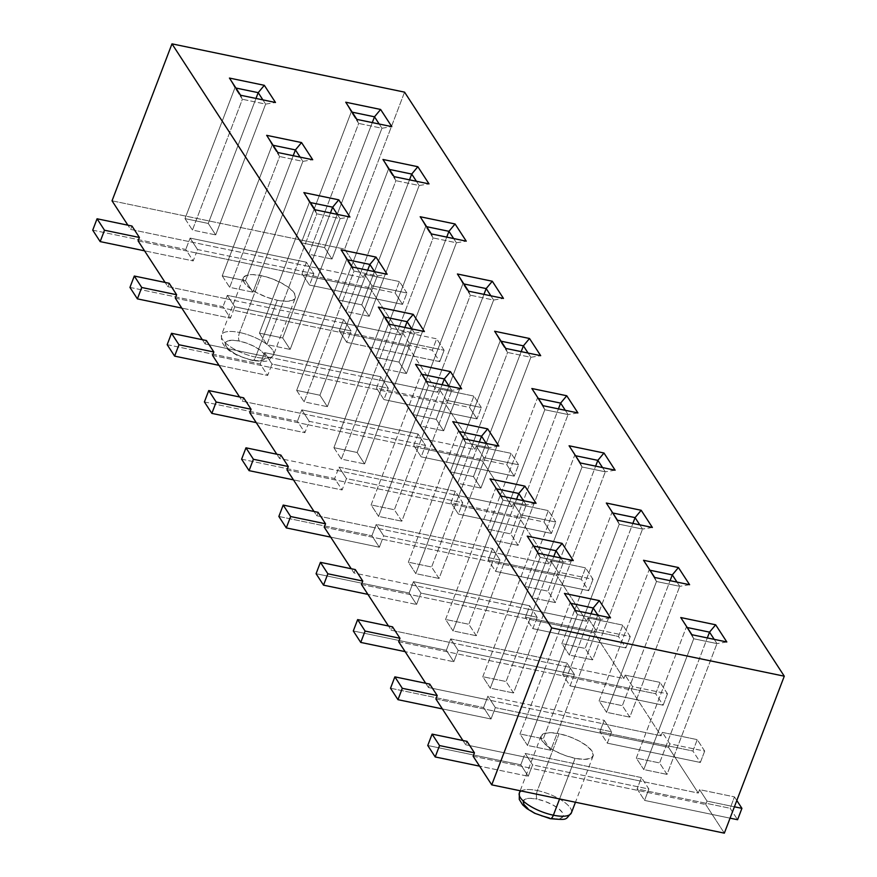<?xml version="1.0" encoding="UTF-8"?>
<svg xmlns="http://www.w3.org/2000/svg" width="877" height="877" viewBox="0 0 877 877"><rect width="100%" height="100%" fill="white"/><g stroke="black" fill="none" stroke-linecap="round" stroke-linejoin="round"><path stroke-width="0.66" stroke-dasharray="4.38 3.29" d="M255.58 357.114A27.867 9.559 -159.1 0 1 221.344 335.694A27.867 9.559 -159.1 0 1 239.564 332.493A6.479 2.598 -78.3 0 0 239.257 341.043A21.388 7.334 20.9 0 0 226.211 346.514A21.388 7.334 20.9 0 0 251.546 359.943L243.729 357.695L236.176 354.363L230.026 350.427L226.211 346.514L225.323 343.203L227.483 341L232.383 340.243L239.257 341.043L247.073 343.291L254.626 346.634L260.776 350.559L264.591 354.483L265.479 357.794L263.308 359.987L258.419 360.743L251.546 359.943A21.388 7.334 20.9 0 0 264.591 354.483A21.388 7.334 20.9 0 0 239.257 341.043A6.479 2.598 101.7 0 1 239.564 332.493A27.867 9.559 20.9 0 0 221.541 334.871A27.867 9.559 20.9 0 0 255.58 357.114L277.296 300.252A27.867 9.559 -159.1 0 1 243.258 277.998A27.867 9.559 -159.1 0 1 261.28 275.63L239.564 332.493L261.28 275.63L252.324 274.578L245.944 275.564L243.126 278.437L244.288 282.745L249.254 287.853L257.268 292.973L267.112 297.325L277.296 300.252L286.253 301.304L292.633 300.318L295.45 297.446L294.288 293.126L289.322 288.029L281.309 282.909L271.464 278.557L261.28 275.63A27.867 9.559 -159.1 0 1 295.319 297.884A27.867 9.559 -159.1 0 1 277.296 300.252L255.58 357.114A27.867 9.559 20.9 0 0 273.602 354.747A27.867 9.559 20.9 0 0 239.564 332.493A27.867 9.559 -159.1 0 1 273.799 353.913A27.867 9.559 -159.1 0 1 255.58 357.114A6.479 2.598 101.7 0 1 252.433 360.611A6.479 2.598 -78.3 0 0 255.58 357.114M521.135 790.955A27.867 9.559 -159.1 0 1 537.371 790.572A6.479 2.598 -78.3 0 0 537.064 799.122A21.388 7.334 20.9 0 0 524.018 804.593A21.388 7.334 20.9 0 0 549.353 818.022A21.388 7.334 20.9 0 0 562.398 812.551A21.388 7.334 20.9 0 0 537.064 799.122L544.88 801.37L552.433 804.713L558.583 808.638L562.398 812.551L563.286 815.873L561.116 818.066L556.226 818.822L549.353 818.022M571.409 812.826A27.867 9.559 20.9 0 0 537.371 790.572L559.087 733.709A27.867 9.559 -159.1 0 1 593.126 755.963A27.867 9.559 -159.1 0 1 575.093 758.331L584.06 759.383L590.429 758.397L593.258 755.525L592.096 751.205L587.13 746.108L579.116 740.988L569.272 736.625L559.087 733.709L550.131 732.657L543.751 733.643L540.934 736.516L542.085 740.824L547.051 745.932L555.075 751.052L564.92 755.404L575.093 758.331L559.592 798.947L575.093 758.331A27.867 9.559 -159.1 0 1 541.065 736.077A27.867 9.559 -159.1 0 1 559.087 733.709L537.371 790.572A27.867 9.559 20.9 0 0 519.348 792.951M226.025 298.772L167.88 286.691L165.106 282.438L167.88 286.691L169.184 283.282L167.88 286.691L226.025 298.772L227.329 295.363L343.631 319.502L342.326 322.911L226.025 298.772L222.988 306.731L226.025 298.772L400.482 334.992L342.326 322.911L339.289 330.881L343.631 319.502L227.329 295.363L234.773 306.807L351.074 330.958L343.631 319.502L351.074 330.958L234.773 306.807L233.468 310.217L349.77 334.367L351.074 330.958L349.77 334.367L407.926 346.437L437.7 392.249L263.253 356.029L264.558 352.62L380.859 376.759L379.555 380.18L205.108 343.959L202.335 339.695L205.108 343.959L206.402 340.539L205.108 343.959L263.253 356.029L260.217 363.988L264.558 352.62L272.002 364.065L388.303 388.215L380.859 376.759L264.558 352.62L272.002 364.065L270.697 367.485L386.998 391.624L388.303 388.215L272.002 364.065L270.697 367.485L445.154 403.705L474.928 449.506L300.482 413.286L301.787 409.877L418.088 434.027L416.783 437.437L242.326 401.217L239.564 396.963L242.326 401.217L243.631 397.807L242.326 401.217L300.482 413.286L297.435 421.256L301.787 409.877L309.23 421.333L425.531 445.472L418.088 434.027L301.787 409.877L309.23 421.333L307.926 424.742L424.227 448.892L425.531 445.472L309.23 421.333L307.926 424.742L482.372 460.962L512.157 506.763L337.711 470.554L339.004 467.134L455.306 491.284L454.001 494.694L279.555 458.474L276.792 454.22L279.555 458.474L280.859 455.064L279.555 458.474L337.711 470.554L334.663 478.513L339.004 467.134L346.459 478.59L462.749 502.74L455.306 491.284L339.004 467.134L346.459 478.59L345.154 481.999L461.455 506.15L462.749 502.74L346.459 478.59L345.154 481.999L519.601 518.219L549.386 564.032L374.928 527.811L376.233 524.402L492.534 548.542L491.23 551.951L316.783 515.731L314.01 511.477L316.783 515.731L318.088 512.321L316.783 515.731L374.928 527.811L376.233 524.402L383.677 535.847L499.978 559.997L492.534 548.542L376.233 524.402L383.677 535.847L382.372 539.256L498.673 563.407L499.978 559.997L383.677 535.847L382.372 539.256L556.829 575.476L586.603 621.289L412.157 585.069L413.462 581.659L529.763 605.799L528.458 609.219L354.012 572.999L351.238 568.734L354.012 572.999L355.306 569.579L354.012 572.999L412.157 585.069L413.462 581.659L420.905 593.104L537.206 617.255L529.763 605.799L413.462 581.659L420.905 593.104L419.601 596.524L535.902 620.664L537.206 617.255L420.905 593.104L419.601 596.524L594.047 632.745L623.832 678.546L449.386 642.326L450.69 638.916L566.981 663.067L565.687 666.476L391.23 630.256L388.467 626.003L391.23 630.256L392.534 626.847L391.23 630.256L449.386 642.326L450.69 638.916L458.134 650.372L574.435 674.512L566.981 663.067L450.69 638.916L458.134 650.372L456.829 653.782L573.13 677.932L574.435 674.512L458.134 650.372L456.829 653.782L631.276 690.002L661.061 735.803L486.603 699.594L487.908 696.174L604.209 720.324L602.905 723.733L428.458 687.513L425.696 683.26L428.458 687.513L429.763 684.104L428.458 687.513L486.603 699.594L487.908 696.174L495.352 707.629L611.653 731.78L604.209 720.324L487.908 696.174L495.352 707.629L494.058 711.039L668.504 747.259L698.289 793.071L465.687 744.77L462.913 740.517L465.687 744.77L466.992 741.361L465.687 744.77L523.832 756.851L525.137 753.431L641.438 777.581L640.133 780.99L523.832 756.851L525.137 753.431L532.58 764.887L648.881 789.037L641.438 777.581L525.137 753.431L532.58 764.887L531.276 768.296L647.577 792.446L648.881 789.037L532.58 764.887L531.276 768.296L705.733 804.516L707.037 801.107L699.583 789.651L698.289 793.071L668.504 747.259L669.809 743.849L662.365 732.394L661.061 735.803L631.276 690.002L632.58 686.592L625.137 675.137L623.832 678.546L594.047 632.745L595.351 629.324L587.908 617.879L586.603 621.289L556.829 575.476L558.134 572.067L550.679 560.611L549.386 564.032L519.601 518.219L520.905 514.81L513.462 503.354L512.157 506.763L482.372 460.962L483.676 457.553L476.233 446.097L474.928 449.506L445.154 403.705L446.448 400.285L439.004 388.84L437.7 392.249L407.926 346.437L409.23 343.028L401.776 331.583L400.482 334.992L370.697 289.18L400.482 334.992L401.776 331.583L436.669 338.818L432.328 350.197L339.289 330.881L346.733 342.326L349.77 334.367L407.926 346.437L409.23 343.028L444.113 350.274L439.772 361.642L346.733 342.326L349.77 334.367L233.468 310.217L234.773 306.807L227.329 295.363L226.025 298.772M138.095 240.89L370.697 289.18L372.001 285.77L364.558 274.315L363.253 277.735L188.807 241.515L190.101 238.095L306.402 262.245L305.097 265.654L130.651 229.434L127.889 225.181L130.651 229.434L131.956 226.025L130.651 229.434L188.807 241.515L185.76 249.474L190.101 238.095L197.555 249.55L313.845 273.701L306.402 262.245L190.101 238.095L197.555 249.55L196.251 252.96L312.552 277.11L313.845 273.701L197.555 249.55L196.251 252.96L138.095 240.89M435.902 698.969L610.348 735.189L611.653 731.78L495.352 707.629L494.058 711.039L435.902 698.969M398.673 641.712L456.829 653.782L398.673 641.712M361.456 584.444L419.601 596.524L361.456 584.444M324.227 527.187L382.372 539.256L324.227 527.187M286.998 469.929L345.154 481.999L286.998 469.929M249.77 412.672L307.926 424.742L249.77 412.672M212.552 355.404L270.697 367.485L212.552 355.404M175.323 298.147L233.468 310.217L175.323 298.147M112.037 200.811L344.639 249.101L363.253 277.735L344.639 249.101L112.037 200.811M404.571 92.14L344.639 249.101L404.571 92.14M724.347 833.15L705.733 804.516L724.347 833.15M473.131 756.226L531.276 768.296L473.131 756.226M184.992 218.625L192.436 230.07L242.381 99.276L234.937 87.821L184.992 218.625L234.937 87.821L235.902 88.029L234.937 87.821L242.381 99.276L192.436 230.07L215.698 234.904L208.255 223.449L184.992 218.625L208.255 223.449L255.985 98.443L208.255 223.449L215.698 234.904L265.643 104.111L215.698 234.904L192.436 230.07L184.992 218.625M262.892 99.879L265.643 104.111L242.381 99.276L240.605 95.242L242.381 99.276L265.643 104.111L275.488 102.488L265.643 104.111L262.892 99.879M301.293 242.765L308.737 254.22L358.682 123.427L351.238 111.971L301.293 242.765L351.238 111.971L352.203 112.168L351.238 111.971L358.682 123.427L308.737 254.22L331.999 259.055L324.545 247.599L301.293 242.765L324.545 247.599L372.286 122.583L324.545 247.599L331.999 259.055L381.944 128.25L331.999 259.055L308.737 254.22L301.293 242.765M379.193 124.019L381.944 128.25L358.682 123.427L356.895 119.393L358.682 123.427L381.944 128.25L391.789 126.639L381.944 128.25L379.193 124.019M338.511 300.033L345.966 311.478L395.911 180.684L388.467 169.228L338.511 300.033L388.467 169.228L389.432 169.436L388.467 169.228L395.911 180.684L345.966 311.478L369.217 316.312L361.773 304.856L338.511 300.033L361.773 304.856L409.515 179.851L361.773 304.856L369.217 316.312L419.162 185.518L369.217 316.312L345.966 311.478L338.511 300.033M416.411 181.276L419.162 185.518L395.911 180.684L394.124 176.65L395.911 180.684L419.162 185.518L429.017 183.896L419.162 185.518L416.411 181.276M222.221 275.882L229.664 287.338L279.61 156.534L272.166 145.089L222.221 275.882L272.166 145.089L273.131 145.286L272.166 145.089L279.61 156.534L229.664 287.338L252.916 292.162L245.472 280.717L222.221 275.882L245.472 280.717L293.214 155.7L245.472 280.717L252.916 292.162L302.872 161.368L252.916 292.162L229.664 287.338L222.221 275.882M300.12 157.136L302.872 161.368L279.61 156.534L277.823 152.51L279.61 156.534L302.872 161.368L312.716 159.746L302.872 161.368L300.12 157.136M375.74 357.29L383.183 368.746L433.128 237.941L425.685 226.496L375.74 357.29L425.685 226.496L426.66 226.694L425.685 226.496L433.128 237.941L383.183 368.746L406.446 373.569L399.002 362.113L375.74 357.29L399.002 362.113L446.744 237.108L399.002 362.113L406.446 373.569L456.391 242.776L406.446 373.569L383.183 368.746L375.74 357.29M453.639 238.544L456.391 242.776L433.128 237.941L431.352 233.918L433.128 237.941L456.391 242.776L466.246 241.153L456.391 242.776L453.639 238.544M259.439 333.139L266.882 344.595L316.838 213.802L309.384 202.346L259.439 333.139L309.384 202.346L310.359 202.543L309.384 202.346L316.838 213.802L266.882 344.595L290.144 349.419L282.701 337.974L259.439 333.139L282.701 337.974L330.443 212.958L282.701 337.974L290.144 349.419L340.09 218.625L290.144 349.419L266.882 344.595L259.439 333.139M337.338 214.394L340.09 218.625L316.838 213.802L315.051 209.767L316.838 213.802L340.09 218.625L349.945 217.014L340.09 218.625L337.338 214.394M412.968 414.547L420.412 426.003L470.357 295.198L462.913 283.753L412.968 414.547L462.913 283.753L463.878 283.951L462.913 283.753L470.357 295.198L420.412 426.003L443.674 430.826L436.231 419.381L412.968 414.547L436.231 419.381L483.961 294.365L436.231 419.381L443.674 430.826L493.619 300.033L443.674 430.826L420.412 426.003L412.968 414.547M490.868 295.801L493.619 300.033L470.357 295.198L468.581 291.175L470.357 295.198L493.619 300.033L503.464 298.421L493.619 300.033L490.868 295.801M296.667 390.397L304.111 401.852L354.056 271.059L346.612 259.603L296.667 390.397L346.612 259.603L347.588 259.811L346.612 259.603L354.056 271.059L304.111 401.852L327.373 406.687L319.93 395.231L296.667 390.397L319.93 395.231L367.66 270.226L319.93 395.231L327.373 406.687L377.318 275.882L327.373 406.687L304.111 401.852L296.667 390.397M374.567 271.651L377.318 275.882L354.056 271.059L352.28 267.025L354.056 271.059L377.318 275.882L387.163 274.271L377.318 275.882L374.567 271.651M333.896 447.665L341.339 459.109L391.285 328.316L383.841 316.86L333.896 447.665L383.841 316.86L384.806 317.068L383.841 316.86L391.285 328.316L341.339 459.109L364.602 463.944L357.158 452.488L333.896 447.665L357.158 452.488L404.889 327.483L357.158 452.488L364.602 463.944L414.547 333.15L364.602 463.944L341.339 459.109L333.896 447.665M411.795 328.919L414.547 333.15L391.285 328.316L389.498 324.282L391.285 328.316L414.547 333.15L424.391 331.528L414.547 333.15L411.795 328.919M450.197 471.804L457.641 483.26L507.586 352.466L500.142 341.01L450.197 471.804L500.142 341.01L501.107 341.208L500.142 341.01L507.586 352.466L457.641 483.26L480.903 488.094L473.448 476.639L450.197 471.804L473.448 476.639L521.19 351.622L473.448 476.639L480.903 488.094L530.848 357.29L480.903 488.094L457.641 483.26L450.197 471.804M528.097 353.058L530.848 357.29L507.586 352.466L505.799 348.432L507.586 352.466L530.848 357.29L540.692 355.678L530.848 357.29L528.097 353.058M518.121 545.351L510.677 533.896L558.419 408.89L510.677 533.896L487.415 529.072L494.869 540.517L518.121 545.351L568.066 414.547L518.121 545.351L510.677 533.896L487.415 529.072L537.371 398.268L487.415 529.072L494.869 540.517L544.814 409.723L494.869 540.517L518.121 545.351M565.314 410.315L568.066 414.547L544.814 409.723L531.857 388.511L544.814 409.723L568.066 414.547L565.314 410.315M401.819 521.201L394.376 509.756L442.118 384.74L394.376 509.756L371.114 504.922L378.568 516.378L401.819 521.201L451.776 390.408L401.819 521.201L394.376 509.756L371.114 504.922L421.07 374.128L371.114 504.922L378.568 516.378L428.513 385.573L378.568 516.378L401.819 521.201M449.024 386.176L451.776 390.408L428.513 385.573L415.555 364.372L428.513 385.573L451.776 390.408L449.024 386.176M439.048 578.458L431.605 567.013L479.346 441.997L431.605 567.013L408.342 562.179L415.786 573.635L439.048 578.458L488.993 447.665L439.048 578.458L431.605 567.013L408.342 562.179L458.287 431.385L408.342 562.179L415.786 573.635L465.731 442.841L415.786 573.635L439.048 578.458M486.242 443.433L488.993 447.665L465.731 442.841L452.784 421.629L465.731 442.841L488.993 447.665L486.242 443.433M555.349 602.609L547.906 591.153L595.636 466.147L547.906 591.153L524.643 586.329L532.087 597.785L555.349 602.609L605.294 471.815L555.349 602.609L547.906 591.153L524.643 586.329L574.588 455.536L524.643 586.329L532.087 597.785L582.032 466.981L532.087 597.785L555.349 602.609M602.543 467.584L605.294 471.815L582.032 466.981L569.085 445.779L582.032 466.981L605.294 471.815L602.543 467.584M476.277 635.726L468.833 624.271L516.564 499.265L468.833 624.271L445.571 619.436L453.014 630.892L476.277 635.726L526.222 504.922L476.277 635.726L468.833 624.271L445.571 619.436L495.516 488.642L445.571 619.436L453.014 630.892L502.959 500.098L453.014 630.892L476.277 635.726M523.47 500.69L526.222 504.922L502.959 500.098L490.013 478.886L502.959 500.098L526.222 504.922L523.47 500.69M592.578 659.866L585.134 648.421L632.865 523.405L585.134 648.421L561.872 643.586L569.316 655.042L592.578 659.866L642.523 529.072L592.578 659.866L585.134 648.421L561.872 643.586L611.817 512.793L561.872 643.586L569.316 655.042L619.261 524.238L569.316 655.042L592.578 659.866M639.771 524.841L642.523 529.072L619.261 524.238L606.314 503.036L619.261 524.238L642.523 529.072L639.771 524.841M513.505 692.983L506.051 681.528L553.793 556.522L506.051 681.528L482.799 676.704L490.243 688.149L513.505 692.983L563.451 562.19L513.505 692.983L506.051 681.528L482.799 676.704L532.745 545.9L482.799 676.704L490.243 688.149L540.188 557.355L490.243 688.149L513.505 692.983M560.699 557.958L563.451 562.19L540.188 557.355L527.241 536.143L540.188 557.355L563.451 562.19L560.699 557.958M629.796 717.134L622.352 705.678L670.094 580.662L622.352 705.678L599.101 700.844L606.544 712.299L629.796 717.134L679.752 586.329L629.796 717.134L622.352 705.678L599.101 700.844L649.046 570.05L599.101 700.844L606.544 712.299L656.489 581.506L606.544 712.299L629.796 717.134M677 582.098L679.752 586.329L656.489 581.506L643.543 560.293L656.489 581.506L679.752 586.329L677 582.098M667.024 774.391L659.581 762.935L707.322 637.93L659.581 762.935L636.318 758.112L643.762 769.557L667.024 774.391L716.969 643.586L667.024 774.391L659.581 762.935L636.318 758.112L686.263 627.307L636.318 758.112L643.762 769.557L693.718 638.763L643.762 769.557L667.024 774.391M714.218 639.355L716.969 643.586L693.718 638.763L680.76 617.551L693.718 638.763L716.969 643.586L714.218 639.355M550.723 750.241L543.28 738.796L591.021 613.779L543.28 738.796L520.017 733.961L527.472 745.417L550.723 750.241L600.668 619.447L550.723 750.241L543.28 738.796L520.017 733.961L569.973 603.168L520.017 733.961L527.472 745.417L577.417 614.613L527.472 745.417L550.723 750.241M597.917 615.216L600.668 619.447L577.417 614.613L564.459 593.411L577.417 614.613L600.668 619.447L597.917 615.216M610.524 617.825L600.668 619.447L610.524 617.825M575.63 610.589L577.417 614.613L575.63 610.589M726.825 641.975L716.969 643.586L726.825 641.975M691.931 634.729L693.718 638.763L691.931 634.729M689.596 584.718L679.752 586.329L689.596 584.718M654.702 577.472L656.489 581.506L654.702 577.472M573.295 560.567L563.451 562.19L573.295 560.567M538.401 553.321L540.188 557.355L538.401 553.321M536.066 503.31L526.222 504.922L536.066 503.31M501.184 496.064L502.959 500.098L501.184 496.064M652.367 527.461L642.523 529.072L652.367 527.461M617.485 520.214L619.261 524.238L617.485 520.214M615.139 470.193L605.294 471.815L615.139 470.193M580.256 462.946L582.032 466.981L580.256 462.946M498.849 446.053L488.993 447.665L498.849 446.053M463.955 438.807L465.731 442.841L463.955 438.807M461.62 388.785L451.776 390.408L461.62 388.785M426.726 381.55L428.513 385.573L426.726 381.55M577.921 412.935L568.066 414.547L577.921 412.935M543.027 405.689L544.814 409.723L543.027 405.689M494.639 331.254L500.142 341.01L494.639 331.254M378.338 307.103L383.841 316.86L378.338 307.103M457.41 273.997L462.913 283.753L457.41 273.997M341.109 249.846L346.612 259.603L341.109 249.846M303.88 192.589L309.384 202.346L303.88 192.589M420.182 216.74L425.685 226.496L420.182 216.74M382.953 159.471L388.467 169.228L382.953 159.471M266.663 135.332L272.166 145.089L266.663 135.332M229.434 78.064L234.937 87.821L229.434 78.064M345.735 102.214L351.238 111.971L345.735 102.214M302.061 273.613L305.097 265.654L363.253 277.735L364.558 274.315L399.441 281.561L395.099 292.94L302.061 273.613L309.504 285.069L312.552 277.11L370.697 289.18L372.001 285.77L406.895 293.017L402.543 304.385L309.504 285.069L313.845 273.701L306.402 262.245L302.061 273.613L395.099 292.94L402.543 304.385L309.504 285.069L302.061 273.613M92.721 230.158L185.76 249.474L193.203 260.918L196.251 252.96L193.203 260.918L144.552 250.822L193.203 260.918L185.76 249.474L92.721 230.158M129.949 287.415L222.988 306.731L230.432 318.187L233.468 310.217L230.432 318.187L181.78 308.079L230.432 318.187L222.988 306.731L129.949 287.415M339.289 330.881L432.328 350.197L439.772 361.642L346.733 342.326L339.289 330.881M167.178 344.672L260.217 363.988L267.66 375.444L270.697 367.485L267.66 375.444L219.009 365.336L267.66 375.444L260.217 363.988L167.178 344.672M376.518 388.138L379.555 380.18L437.7 392.249L439.004 388.84L473.898 396.086L469.557 407.454L376.518 388.138L383.962 399.594L386.998 391.624L445.154 403.705L446.448 400.285L481.341 407.531L477 418.91L383.962 399.594L388.303 388.215L380.859 376.759L376.518 388.138L469.557 407.454L477 418.91L383.962 399.594L376.518 388.138M413.736 445.395L416.783 437.437L474.928 449.506L476.233 446.097L511.127 453.343L506.774 464.711L413.736 445.395L421.179 456.851L424.227 448.892L482.372 460.962L483.676 457.553L518.57 464.788L514.229 476.167L421.179 456.851L425.531 445.472L418.088 434.027L413.736 445.395L506.774 464.711L514.229 476.167L421.179 456.851L413.736 445.395M204.396 401.929L297.435 421.256L304.889 432.701L307.926 424.742L304.889 432.701L256.237 422.604L304.889 432.701L297.435 421.256L204.396 401.929M241.624 459.197L334.663 478.513L342.107 489.958L345.154 481.999L342.107 489.958L293.455 479.862L342.107 489.958L334.663 478.513L241.624 459.197M379.335 547.226L382.372 539.256L379.335 547.226L371.892 535.77L374.928 527.811L371.892 535.77L379.335 547.226L330.684 537.119L379.335 547.226M278.853 516.454L371.892 535.77L278.853 516.454M491.01 718.997L494.058 711.039L491.01 718.997L483.567 707.553L486.603 699.594L483.567 707.553L491.01 718.997L442.359 708.901L491.01 718.997M390.528 688.237L483.567 707.553L390.528 688.237M450.964 502.653L454.001 494.694L512.157 506.763L513.462 503.354L548.344 510.6L544.003 521.979L450.964 502.653L458.408 514.108L461.455 506.15L519.601 518.219L520.905 514.81L555.799 522.056L551.447 533.424L458.408 514.108L462.749 502.74L455.306 491.284L450.964 502.653L458.408 514.108L551.447 533.424L544.003 521.979L450.964 502.653M556.829 575.476L558.134 572.067L593.016 579.313L588.675 590.681L495.637 571.365L498.673 563.407L556.829 575.476M499.978 559.997L495.637 571.365L488.193 559.921L492.534 548.542L499.978 559.997M488.193 559.921L491.23 551.951L549.386 564.032L550.679 560.611L585.573 567.857L581.232 579.237L488.193 559.921L581.232 579.237L588.675 590.681L495.637 571.365L488.193 559.921M416.564 604.483L419.601 596.524L416.564 604.483L409.12 593.027L412.157 585.069L409.12 593.027L316.082 573.711L409.12 593.027L416.564 604.483L367.912 594.376L416.564 604.483M594.047 632.745L595.351 629.324L630.245 636.57L625.904 647.95L532.865 628.634L535.902 620.664L594.047 632.745M537.206 617.255L532.865 628.634L525.422 617.178L529.763 605.799L537.206 617.255M525.422 617.178L528.458 609.219L586.603 621.289L587.908 617.879L622.802 625.126L618.46 636.494L525.422 617.178L618.46 636.494L625.904 647.95L532.865 628.634L525.422 617.178M631.276 690.002L632.58 686.592L667.474 693.828L663.133 705.207L570.083 685.891L573.13 677.932L631.276 690.002M574.435 674.512L570.083 685.891L562.639 674.435L566.981 663.067L574.435 674.512M562.639 674.435L565.687 666.476L623.832 678.546L625.137 675.137L660.03 682.383L655.678 693.751L562.639 674.435L655.678 693.751L663.133 705.207L570.083 685.891L562.639 674.435M668.504 747.259L669.809 743.849L704.691 751.096L700.35 762.464L607.312 743.148L610.348 735.189L668.504 747.259M611.653 731.78L607.312 743.148L599.868 731.692L604.209 720.324L611.653 731.78M599.868 731.692L602.905 723.733L661.061 735.803L662.365 732.394L697.248 739.64L692.907 751.019L599.868 731.692L692.907 751.019L700.35 762.464L607.312 743.148L599.868 731.692M705.733 804.516L707.037 801.107L734.411 806.796L707.037 801.107L699.583 789.651L734.477 796.897L730.135 808.276L637.097 788.96L641.438 777.581L648.881 789.037L647.577 792.446L705.733 804.516M730.059 818.164L644.54 800.405L647.577 792.446L644.54 800.405L637.097 788.96L640.133 780.99L698.289 793.071L699.583 789.651L734.477 796.897L736.812 800.493L734.477 796.897L730.135 808.276L737.579 819.721L730.135 808.276L637.097 788.96L644.54 800.405L730.059 818.164M528.239 776.266L531.276 768.296L528.239 776.266L520.795 764.81L523.832 756.851L520.795 764.81L427.757 745.494L520.795 764.81L528.239 776.266L479.587 766.158L528.239 776.266M453.793 661.74L456.829 653.782L453.793 661.74L446.338 650.296L449.386 642.326L446.338 650.296L353.299 630.969L446.338 650.296L453.793 661.74L405.141 651.644L453.793 661.74M662.365 732.394L697.248 739.64L704.691 751.096L669.809 743.849L662.365 732.394M704.691 751.096L697.248 739.64L692.907 751.019L700.35 762.464L704.691 751.096M625.137 675.137L660.03 682.383L667.474 693.828L632.58 686.592L625.137 675.137M667.474 693.828L660.03 682.383L655.678 693.751L663.133 705.207L667.474 693.828M587.908 617.879L622.802 625.126L630.245 636.57L595.351 629.324L587.908 617.879M630.245 636.57L622.802 625.126L618.46 636.494L625.904 647.95L630.245 636.57M550.679 560.611L585.573 567.857L593.016 579.313L558.134 572.067L550.679 560.611M593.016 579.313L585.573 567.857L581.232 579.237L588.675 590.681L593.016 579.313M513.462 503.354L548.344 510.6L555.799 522.056L520.905 514.81L513.462 503.354M555.799 522.056L548.344 510.6L544.003 521.979L551.447 533.424L555.799 522.056M476.233 446.097L511.127 453.343L518.57 464.788L483.676 457.553L476.233 446.097M518.57 464.788L511.127 453.343L506.774 464.711L514.229 476.167L518.57 464.788M439.004 388.84L473.898 396.086L481.341 407.531L446.448 400.285L439.004 388.84M481.341 407.531L473.898 396.086L469.557 407.454L477 418.91L481.341 407.531M401.776 331.583L436.669 338.818L444.113 350.274L409.23 343.028L401.776 331.583M444.113 350.274L436.669 338.818L432.328 350.197L439.772 361.642L444.113 350.274M364.558 274.315L399.441 281.561L406.895 293.017L372.001 285.77L364.558 274.315M406.895 293.017L399.441 281.561L395.099 292.94L402.543 304.385L406.895 293.017M541.537 815.774L533.983 812.431L527.833 808.506M523.13 801.271L525.29 799.079L530.19 798.322L537.064 799.122A6.479 2.598 101.7 0 1 537.371 790.572A27.867 9.559 -159.1 0 1 571.607 811.992M243.258 277.998L221.541 334.871L221.475 341.35L224.874 346.81L229.061 350.504L236.801 355.163L252.401 360.6C270.993 362.08 266.97 361.784 273.602 354.747L295.319 297.884M541.065 736.077L520.182 790.758M593.126 755.963L575.455 802.236"/><path stroke-width="1.32" d="M520.182 790.758L519.348 792.951A27.867 9.559 20.9 0 0 553.376 815.193A6.479 2.598 101.7 0 1 550.241 818.69A6.479 2.598 -78.3 0 0 553.376 815.193A27.867 9.559 -159.1 0 1 519.151 793.773A27.867 9.559 -159.1 0 1 521.135 790.955M571.607 811.992A27.867 9.559 -159.1 0 1 553.376 815.193L559.592 798.947L553.376 815.193A27.867 9.559 20.9 0 0 571.409 812.826C564.777 819.863 568.8 820.159 550.208 818.679L534.608 813.242L526.869 808.583L522.681 804.878L519.283 799.429L519.348 792.951M165.106 282.438L138.095 240.89L165.106 282.438M462.913 740.517L435.902 698.969L462.913 740.517M425.696 683.26L398.673 641.712L425.696 683.26M388.467 626.003L361.456 584.444L388.467 626.003M351.238 568.734L324.227 527.187L351.238 568.734M314.01 511.477L286.998 469.929L314.01 511.477M276.792 454.22L249.77 412.672L276.792 454.22M239.564 396.963L212.552 355.404L239.564 396.963M202.335 339.695L175.323 298.147L202.335 339.695M127.889 225.181L112.037 200.811L127.889 225.181M466.992 741.361L474.435 752.817L473.131 756.226L491.745 784.86L551.677 627.899L171.98 43.85L112.037 200.811L171.98 43.85L404.571 92.14L784.279 676.189L724.347 833.15L784.279 676.189L551.677 627.899L491.745 784.86L724.347 833.15L491.745 784.86L473.131 756.226L474.435 752.817L439.541 745.571L435.2 756.95L479.587 766.158L435.2 756.95L427.757 745.494L435.2 756.95L439.541 745.571L432.098 734.115L427.757 745.494L432.098 734.115L466.992 741.361L432.098 734.115L439.541 745.571L474.435 752.817L466.992 741.361M131.956 226.025L139.399 237.481L138.095 240.89L139.399 237.481L104.506 230.234L100.164 241.603L144.552 250.822L100.164 241.603L92.721 230.158L97.062 218.779L92.721 230.158L100.164 241.603L104.506 230.234L97.062 218.779L131.956 226.025L97.062 218.779L104.506 230.234L139.399 237.481L131.956 226.025M169.184 283.282L176.628 294.738L175.323 298.147L176.628 294.738L141.734 287.492L137.393 298.871L181.78 308.079L137.393 298.871L129.949 287.415L134.291 276.036L129.949 287.415L137.393 298.871L141.734 287.492L134.291 276.036L169.184 283.282L134.291 276.036L141.734 287.492L176.628 294.738L169.184 283.282M206.402 340.539L213.856 351.995L212.552 355.404L213.856 351.995L178.963 344.749L174.622 356.128L219.009 365.336L174.622 356.128L167.178 344.672L171.519 333.304L167.178 344.672L174.622 356.128L178.963 344.749L171.519 333.304L206.402 340.539L171.519 333.304L178.963 344.749L213.856 351.995L206.402 340.539M243.631 397.807L251.074 409.252L249.77 412.672L251.074 409.252L216.191 402.017L211.839 413.385L256.237 422.604L211.839 413.385L204.396 401.929L208.748 390.561L204.396 401.929L211.839 413.385L216.191 402.017L208.748 390.561L243.631 397.807L208.748 390.561L216.191 402.017L251.074 409.252L243.631 397.807M280.859 455.064L288.303 466.52L286.998 469.929L288.303 466.52L253.409 459.274L249.068 470.642L293.455 479.862L249.068 470.642L241.624 459.197L245.966 447.818L241.624 459.197L249.068 470.642L253.409 459.274L245.966 447.818L280.859 455.064L245.966 447.818L253.409 459.274L288.303 466.52L280.859 455.064M318.088 512.321L325.531 523.777L324.227 527.187L325.531 523.777L290.638 516.531L286.297 527.91L330.684 537.119L286.297 527.91L278.853 516.454L283.194 505.075L278.853 516.454L286.297 527.91L290.638 516.531L283.194 505.075L318.088 512.321L283.194 505.075L290.638 516.531L325.531 523.777L318.088 512.321M355.306 569.579L362.76 581.034L361.456 584.444L362.76 581.034L327.866 573.788L323.525 585.167L367.912 594.376L323.525 585.167L316.082 573.711L323.525 585.167L327.866 573.788L320.423 562.343L316.082 573.711L320.423 562.343L355.306 569.579L320.423 562.343L327.866 573.788L362.76 581.034L355.306 569.579M392.534 626.847L399.978 638.292L398.673 641.712L399.978 638.292L365.095 631.056L360.743 642.424L405.141 651.644L360.743 642.424L353.299 630.969L360.743 642.424L365.095 631.056L357.641 619.601L353.299 630.969L357.641 619.601L392.534 626.847L357.641 619.601L365.095 631.056L399.978 638.292L392.534 626.847M429.763 684.104L437.206 695.56L435.902 698.969L437.206 695.56L402.313 688.313L397.972 699.682L442.359 708.901L397.972 699.682L390.528 688.237L394.869 676.858L390.528 688.237L397.972 699.682L402.313 688.313L394.869 676.858L429.763 684.104L394.869 676.858L402.313 688.313L437.206 695.56L429.763 684.104M171.98 43.85L404.571 92.14L784.279 676.189L551.677 627.899L171.98 43.85M610.524 617.825L599.353 600.646L564.459 593.411L575.63 610.589L610.524 617.825L575.63 610.589L564.459 593.411L599.353 600.646L610.524 617.825M726.825 641.975L715.654 624.797L680.76 617.551L691.931 634.729L726.825 641.975L691.931 634.729L680.76 617.551L715.654 624.797L726.825 641.975M689.596 584.718L678.425 567.54L643.543 560.293L654.702 577.472L689.596 584.718L654.702 577.472L643.543 560.293L678.425 567.54L689.596 584.718M573.295 560.567L562.124 543.389L527.241 536.143L538.401 553.321L573.295 560.567L538.401 553.321L527.241 536.143L562.124 543.389L573.295 560.567M536.066 503.31L524.906 486.132L490.013 478.886L501.184 496.064L536.066 503.31L501.184 496.064L490.013 478.886L524.906 486.132L536.066 503.31M652.367 527.461L641.197 510.282L606.314 503.036L617.485 520.214L652.367 527.461L617.485 520.214L606.314 503.036L641.197 510.282L652.367 527.461M615.139 470.193L603.979 453.014L569.085 445.779L580.256 462.946L615.139 470.193L580.256 462.946L569.085 445.779L603.979 453.014L615.139 470.193M498.849 446.053L487.678 428.875L452.784 421.629L463.955 438.807L498.849 446.053L463.955 438.807L452.784 421.629L487.678 428.875L498.849 446.053M461.62 388.785L450.449 371.607L415.555 364.372L426.726 381.55L461.62 388.785L426.726 381.55L415.555 364.372L450.449 371.607L461.62 388.785M577.921 412.935L566.75 395.757L531.857 388.511L543.027 405.689L577.921 412.935L543.027 405.689L531.857 388.511L566.75 395.757L577.921 412.935M494.639 331.254L505.799 348.432L540.692 355.678L529.522 338.5L494.639 331.254L529.522 338.5L523.405 345.845L521.19 351.622L523.405 345.845L528.097 353.058L523.405 345.845L501.107 341.208L523.405 345.845L529.522 338.5L540.692 355.678L505.799 348.432L494.639 331.254M378.338 307.103L389.498 324.282L424.391 331.528L413.22 314.35L378.338 307.103L413.22 314.35L407.103 321.695L404.889 327.483L407.103 321.695L411.795 328.919L407.103 321.695L384.806 317.068L407.103 321.695L413.22 314.35L424.391 331.528L389.498 324.282L378.338 307.103M457.41 273.997L468.581 291.175L503.464 298.421L492.304 281.243L457.41 273.997L492.304 281.243L486.176 288.577L483.961 294.365L486.176 288.577L490.868 295.801L486.176 288.577L463.878 283.951L486.176 288.577L492.304 281.243L503.464 298.421L468.581 291.175L457.41 273.997M341.109 249.846L352.28 267.025L387.163 274.271L376.003 257.093L341.109 249.846L376.003 257.093L369.875 264.437L367.66 270.226L369.875 264.437L374.567 271.651L369.875 264.437L347.588 259.811L369.875 264.437L376.003 257.093L387.163 274.271L352.28 267.025L341.109 249.846M303.88 192.589L315.051 209.767L349.945 217.014L338.774 199.835L303.88 192.589L338.774 199.835L332.646 207.169L330.443 212.958L332.646 207.169L337.338 214.394L332.646 207.169L310.359 202.543L332.646 207.169L338.774 199.835L349.945 217.014L315.051 209.767L303.88 192.589M420.182 216.74L431.352 233.918L466.246 241.153L455.075 223.975L420.182 216.74L455.075 223.975L448.947 231.32L446.744 237.108L448.947 231.32L453.639 238.544L448.947 231.32L426.66 226.694L448.947 231.32L455.075 223.975L466.246 241.153L431.352 233.918L420.182 216.74M382.953 159.471L394.124 176.65L429.017 183.896L417.847 166.718L382.953 159.471L417.847 166.718L411.719 174.063L409.515 179.851L411.719 174.063L416.411 181.276L411.719 174.063L389.432 169.436L411.719 174.063L417.847 166.718L429.017 183.896L394.124 176.65L382.953 159.471M266.663 135.332L277.823 152.51L312.716 159.746L301.545 142.567L266.663 135.332L301.545 142.567L295.417 149.912L293.214 155.7L295.417 149.912L300.12 157.136L295.417 149.912L273.131 145.286L295.417 149.912L301.545 142.567L312.716 159.746L277.823 152.51L266.663 135.332M229.434 78.064L240.605 95.242L275.488 102.488L264.317 85.31L229.434 78.064L264.317 85.31L258.2 92.655L255.985 98.443L258.2 92.655L262.892 99.879L258.2 92.655L235.902 88.029L258.2 92.655L264.317 85.31L275.488 102.488L240.605 95.242L229.434 78.064M345.735 102.214L356.895 119.393L391.789 126.639L380.618 109.461L345.735 102.214L380.618 109.461L374.501 116.805L372.286 122.583L374.501 116.805L379.193 124.019L374.501 116.805L352.203 112.168L374.501 116.805L380.618 109.461L391.789 126.639L356.895 119.393L345.735 102.214M558.419 408.89L560.622 403.102L565.314 410.315L560.622 403.102L558.419 408.89M538.335 398.476L560.622 403.102L566.75 395.757L560.622 403.102L538.335 398.476M442.118 384.74L444.321 378.952L449.024 386.176L444.321 378.952L442.118 384.74M422.034 374.326L444.321 378.952L450.449 371.607L444.321 378.952L422.034 374.326M479.346 441.997L481.55 436.209L486.242 443.433L481.55 436.209L479.346 441.997M459.263 431.583L481.55 436.209L487.678 428.875L481.55 436.209L459.263 431.583M595.636 466.147L597.851 460.359L602.543 467.584L597.851 460.359L595.636 466.147M575.564 455.733L597.851 460.359L603.979 453.014L597.851 460.359L575.564 455.733M516.564 499.265L518.778 493.477L523.47 500.69L518.778 493.477L516.564 499.265M496.492 488.851L518.778 493.477L524.906 486.132L518.778 493.477L496.492 488.851M632.865 523.405L635.08 517.616L639.771 524.841L635.08 517.616L632.865 523.405M612.782 512.99L635.08 517.616L641.197 510.282L635.08 517.616L612.782 512.99M553.793 556.522L556.007 550.734L560.699 557.958L556.007 550.734L553.793 556.522M533.709 546.108L556.007 550.734L562.124 543.389L556.007 550.734L533.709 546.108M670.094 580.662L672.297 574.884L677 582.098L672.297 574.884L670.094 580.662M650.01 570.247L672.297 574.884L678.425 567.54L672.297 574.884L650.01 570.247M707.322 637.93L709.526 632.142L714.218 639.355L709.526 632.142L707.322 637.93M687.239 627.515L709.526 632.142L715.654 624.797L709.526 632.142L687.239 627.515M591.021 613.779L593.225 607.991L597.917 615.216L593.225 607.991L591.021 613.779M570.938 603.365L593.225 607.991L599.353 600.646L593.225 607.991L570.938 603.365M734.411 806.796L741.92 808.353L737.579 819.721L730.059 818.164L737.579 819.721L741.92 808.353L734.411 806.796M736.812 800.493L741.92 808.353L736.812 800.493M550.241 818.69A6.479 2.598 101.7 0 1 549.353 818.022L541.537 815.774M527.833 808.506L524.018 804.593L523.13 801.271M575.455 802.236L571.409 812.826"/></g></svg>
